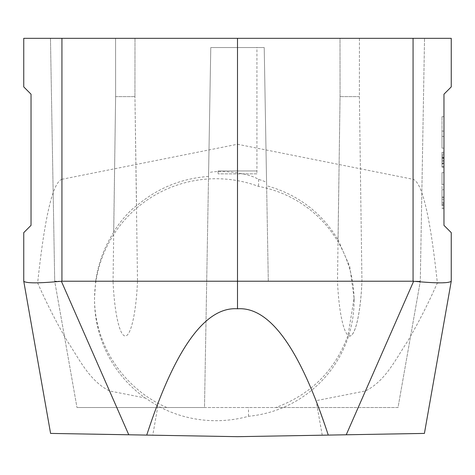 <?xml version="1.0" encoding="UTF-8"?>
<svg xmlns="http://www.w3.org/2000/svg" width="475" height="475" viewBox="0 0 475 475"><rect width="100%" height="100%" fill="white"/><g stroke="black" fill="none" stroke-linecap="round" stroke-linejoin="round"><path stroke-width="0.36" stroke-dasharray="2.38 1.78" d="M443.965 202.825L443.965 196.941L443.965 202.825C443.965 210.294 443.965 210.294 443.965 202.825C443.965 195.356 443.965 195.356 443.965 202.825C443.965 219.391 443.965 186.259 443.965 202.825M443.965 148.153L443.965 131.07L443.965 148.153L443.965 136.414L443.965 148.153L442.017 148.153L442.017 131.07L442.017 148.153L442.017 136.414L442.017 148.153L443.965 148.153L443.965 116.666L443.965 131.07L442.017 131.07L442.017 116.666L442.017 131.07L443.965 131.07L443.965 148.153C443.965 132.62 443.965 132.62 443.965 148.153M443.965 160.598L443.965 152.255L443.965 167.194L443.965 152.255L443.965 167.194L443.965 152.255L443.965 167.194L443.965 152.255L443.965 167.194L443.965 152.255L443.965 167.194L443.965 152.255L443.965 167.194L443.965 152.255L443.965 167.194L443.965 159.042L443.965 167.194L443.965 163.305L443.965 163.917L442.017 163.917L442.017 152.255L442.017 167.194L442.017 152.255L442.017 160.598L442.017 152.255L442.017 160.592L442.017 155.948L443.965 155.948L443.965 160.592L443.965 152.255L443.965 160.598L443.965 152.255L442.017 152.255L442.017 167.194L442.017 152.255L442.017 167.194L442.017 152.255L442.017 167.194L442.017 152.255L442.017 167.194L442.017 157.237L442.017 167.194L443.965 167.194L442.017 167.194L443.965 167.194L442.017 167.194L443.965 167.194L442.017 167.194L443.965 167.194L442.017 167.194L443.965 167.194L442.017 167.194L443.965 167.194L442.017 167.194L443.965 167.194L442.017 167.194L443.965 167.194L442.017 167.194L443.965 167.194L443.965 152.255L442.017 152.255L442.017 158.139L442.017 152.255L443.965 152.255L442.017 152.255L443.965 152.255L442.017 152.255L443.965 152.255L442.017 152.255L443.965 152.255L442.017 152.255L443.965 152.255L442.017 152.255L443.965 152.255L442.017 152.255L443.965 152.255L442.017 152.255L443.965 152.255L442.017 152.255L443.965 152.255L442.017 152.255L443.965 152.255L443.965 167.194L443.965 152.255L443.965 160.598L442.017 160.598M237.5 38.327L237.5 144.252L61.934 179.283L61.934 38.327L451.25 38.327L451.25 86.901L443.965 94.192L443.965 225.358L451.25 232.643L451.25 281.224M443.965 163.305L443.965 156.061L442.017 156.061L442.017 163.305L443.965 163.305L443.965 156.061L443.965 160.592L442.017 160.592L443.965 160.592L443.965 153.348L443.965 166.559L442.017 166.559L442.017 153.348L443.965 153.348L443.965 163.305M443.965 172.621L443.965 204.107L443.965 172.621L442.017 172.621L442.017 189.703L442.017 172.621L442.017 184.359L442.017 172.621L443.965 172.621L443.965 189.703L442.017 189.703L442.017 204.107L442.017 189.703L443.965 189.703L443.965 172.621C443.965 188.153 443.965 188.153 443.965 172.621M61.934 179.283C52.814 182.257 44.721 216.79 37.656 282.892C46.473 303.038 56.418 322.561 67.509 341.466C79.301 359.147 89.442 380.95 109.529 390.967L145.089 397.949A121.452 120.988 180 0 1 94.531 299.713A121.452 120.988 180 0 1 258.608 186.426A116.589 116.149 0 0 1 354.089 300.651A116.589 116.149 0 0 1 248.496 416.284A121.452 120.988 180 0 1 157.908 405.977L152.766 435.195L237.5 436.673L328.272 435.094L316.113 400.662L322.234 435.195M237.5 144.252L413.066 179.283C422.186 182.257 430.279 216.79 437.344 282.892C428.539 303.014 418.588 322.549 407.479 341.483C395.598 359.302 385.48 381.027 365.471 390.967L316.113 400.662M256.933 173.862L218.067 173.862L256.933 173.862L256.933 47.553L218.067 47.553L256.933 47.553L218.067 47.553L256.933 47.553L256.933 170.947L218.067 170.947L256.933 170.947M152.766 435.195L146.727 435.094L157.047 405.466L157.908 405.977M23.75 232.643L31.035 225.358L31.035 94.192L23.75 86.901M268.298 281.224L264.219 47.553L210.781 47.553L208.578 173.607C207.213 170.264 243.372 170.204 258.608 179.396C263.773 180.933 266.428 182.103 266.582 182.905L264.219 47.553L268.298 281.224L337.493 281.224L340.058 96.621L340.005 38.327L115.567 38.327L134.995 38.327L134.942 96.621L134.995 38.327L359.433 38.327L340.005 38.327L340.058 96.621L338.022 239.703C321.332 212.272 297.534 194.287 266.629 185.749L264.219 47.553L210.781 47.553L208.531 176.457C181.331 178.404 157.332 188.213 136.533 205.889L134.942 96.621L137.507 281.224L206.702 281.224L204.499 407.526L76.98 407.526L275.785 407.526C311.095 394.44 335.178 370.375 348.032 335.326C354.213 340.712 360.572 315.976 361.944 281.224L420.292 281.224L398.02 407.526L204.499 407.526L210.781 47.553L206.702 281.224M115.567 38.327L50.469 38.327L115.567 38.327L115.621 96.621L113.679 232.346C104.179 247.344 98.183 263.637 95.683 281.224L54.708 281.224L76.98 407.526L54.708 281.224L113.056 281.224L115.621 96.621L115.567 38.327M275.785 407.526L398.02 407.526L420.292 281.224L424.531 38.327L420.292 281.224L361.944 281.224L359.379 96.621L359.433 38.327L424.531 38.327L359.433 38.327L359.379 96.621L361.944 281.224C360.62 312.568 355.377 336.057 349.719 335.973C344.06 336.057 338.817 312.568 337.493 281.224M61.934 38.327L23.75 38.327M365.471 390.967L346.233 434.779L424.412 433.414L451.244 281.248L447.848 282.435L438.758 282.916M346.233 434.779L328.272 435.094M338.022 239.703L349.79 266.712L354.095 298.205L348.032 335.326M359.379 96.621L340.058 96.621L359.379 96.621M266.582 182.905L266.629 185.749M264.219 47.553L210.781 47.553L264.219 47.553M157.047 405.466L145.089 397.949M146.727 435.094L128.767 434.779L109.529 390.967M37.656 282.892C28.785 282.975 24.148 282.429 23.756 281.248L50.587 433.414L128.767 434.779M137.507 281.224C136.183 312.568 130.94 336.057 125.281 335.973C119.623 336.057 114.38 312.568 113.056 281.224M50.469 38.327L54.708 281.224L50.469 38.327M166.85 407.526C123.66 389.084 94.121 344.233 94.531 297.73L95.683 281.224M115.621 96.621L134.942 96.621L115.621 96.621M136.533 205.889C130.922 208.899 117.07 225.025 113.679 232.346M208.578 173.607L208.531 176.457M218.067 170.947L218.067 173.862M258.608 179.396L258.608 186.426M248.496 416.284L248.496 407.526M443.965 159.042L443.965 167.194L443.965 157.237L443.965 167.194L443.965 159.042L442.017 159.042M443.965 161.761L442.017 161.761M443.965 157.237L442.017 157.237L443.965 157.237M443.965 154.702L442.017 154.702L443.965 154.702M443.965 163.572L442.017 163.572L443.965 163.572L442.017 163.572L443.965 163.572L442.017 163.572L443.965 163.572L443.965 160.402L442.017 160.402L443.965 160.402L443.965 163.572M443.965 157.688L442.017 157.688L443.965 157.688M443.965 158.502L443.965 167.194L443.965 152.255L443.965 167.194L443.965 152.255L443.965 158.502L442.017 158.502M443.965 158.139L442.017 158.139L443.965 158.139M442.017 202.825L442.017 196.941L442.017 202.825M443.965 202.38L443.965 205.948L443.965 199.613L443.965 202.326L443.965 199.613L442.017 199.613L442.017 205.948L442.017 199.613L442.017 202.326L442.017 199.613L443.965 199.613L442.017 199.613L443.965 199.613L443.965 202.326L442.017 202.326L443.965 202.326L443.965 199.613L443.965 205.948L442.017 205.948L443.965 205.948L443.965 202.38L442.017 202.38M443.965 205.04L443.965 203.235L442.017 203.235L442.017 205.04L442.017 203.235L443.965 203.235L443.965 205.04L442.017 205.04L443.965 205.04L443.965 203.235L443.965 205.04M443.965 189.703C443.965 208.739 443.965 208.739 443.965 189.703M443.965 131.07C443.965 112.035 443.965 112.035 443.965 131.07M413.066 38.327L413.066 179.283M354.089 300.651L354.089 298.205M94.531 297.73L94.531 299.713M442.017 116.666L443.965 116.666M442.017 136.414L443.965 136.414M442.017 204.107L443.965 204.107M442.017 184.359L443.965 184.359M442.017 208.709L443.965 208.709M442.017 196.941L443.965 196.941M442.017 207.801L443.965 207.801M442.017 197.843L443.965 197.843"/><path stroke-width="0.71" d="M451.25 281.224L424.412 433.414L346.233 434.779L413.636 281.248C436.323 283.373 448.863 283.373 451.244 281.248L451.25 232.643L443.965 225.358L443.965 94.192L451.25 86.901L451.25 38.327L61.934 38.327L61.934 281.224L413.066 281.224L413.066 38.327M23.75 86.901L23.75 38.327L23.75 86.901L31.035 94.192L31.035 225.358L23.75 232.643L23.75 281.224L23.75 232.643M23.75 38.327L61.934 38.327M413.636 281.248L413.066 281.224M438.758 282.916L437.344 282.892M346.233 434.779L328.272 435.094C300.058 348.662 269.8 306.559 237.5 308.774L237.5 38.327M237.5 308.774C205.2 306.559 174.942 348.662 146.727 435.094L237.5 436.673L328.272 435.094M61.934 281.224L61.364 281.248L128.767 434.779L146.727 435.094M128.767 434.779L50.587 433.414L23.756 281.248C26.161 283.373 38.701 283.373 61.364 281.248"/></g></svg>
